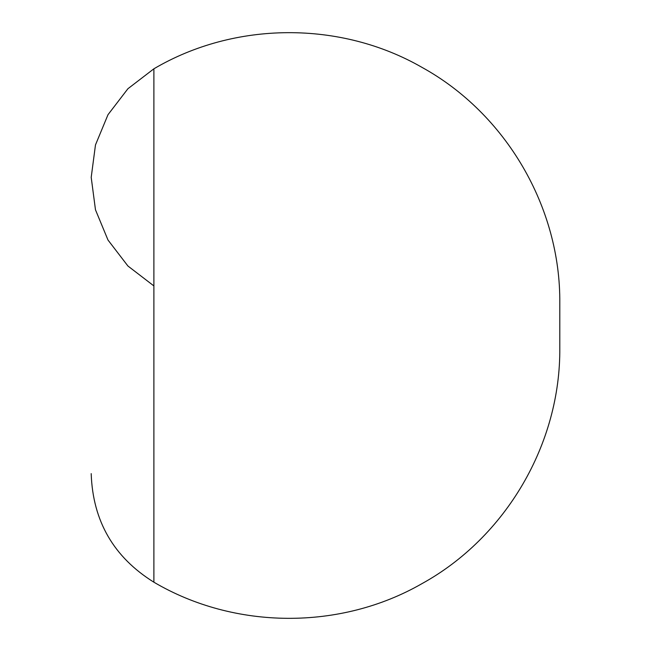 <?xml version="1.0" encoding="UTF-8"?>
<svg xmlns="http://www.w3.org/2000/svg" width="651" height="651" viewBox="0 0 651 651"><rect width="100%" height="100%" fill="white"/><g stroke="black" fill="none" stroke-linecap="round" stroke-linejoin="round"><path stroke-width="0.98" d="M153.888 68.803C234.767 21.149 340.554 20.58 421.954 67.354C505.925 113.608 560.69 207.287 559.795 303.154L559.795 347.846C560.69 443.713 505.925 537.392 421.954 583.646C340.554 630.42 234.767 629.851 153.888 582.197L153.888 68.803L127.921 88.723L108.001 114.69L95.477 144.921L91.205 177.365L95.477 209.809L108.001 240.048L127.921 266.007L153.888 285.927M153.888 582.197C113.779 557.256 92.881 521.182 91.205 473.985L91.205 473.635"/></g></svg>
